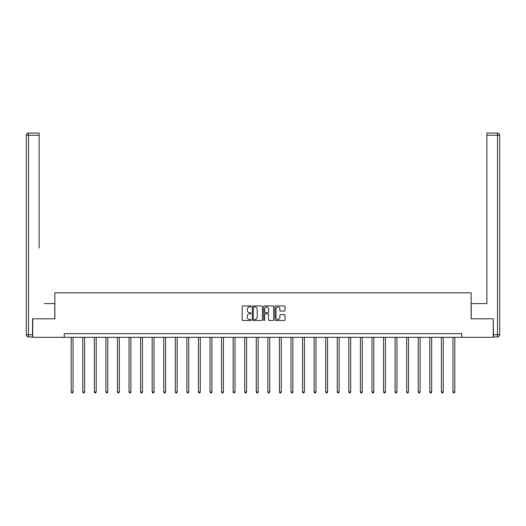 <?xml version="1.0" encoding="UTF-8"?>
<svg xmlns="http://www.w3.org/2000/svg" width="526" height="526" viewBox="0 0 526 526"><rect width="100%" height="100%" fill="white"/><g stroke="black" fill="none" stroke-linecap="round" stroke-linejoin="round"><path stroke-width="0.79" d="M251.139 306.461A0.506 0.506 0 0 0 250.626 305.954L242.894 305.954A0.73 0.73 0 0 0 242.164 306.684L242.164 319.782A0.73 0.73 0 0 0 242.894 320.512L250.626 320.512A0.506 0.506 0 0 0 251.139 319.999A0.506 0.506 0 0 0 250.626 319.492L249.626 319.492A2.328 2.328 0 0 1 247.299 317.165L247.299 316.073A2.328 2.328 0 0 1 249.626 313.739L250.626 313.739A0.506 0.506 0 0 0 251.139 313.233A0.506 0.506 0 0 0 250.626 312.72L249.626 312.72A2.328 2.328 0 0 1 247.299 310.393L247.299 309.301A2.328 2.328 0 0 1 249.626 306.974L250.626 306.974A0.506 0.506 0 0 0 251.139 306.461M284.27 311.083A0.73 0.73 0 0 0 285 310.36L285 306.684A0.73 0.73 0 0 0 284.27 305.954L275.683 305.954A0.73 0.73 0 0 0 274.953 306.684L274.953 319.782A0.73 0.73 0 0 0 275.683 320.512L284.27 320.512A0.73 0.73 0 0 0 285 319.782L285 315.344A0.73 0.73 0 0 0 284.27 314.614L280.595 314.614A0.73 0.73 0 0 0 279.871 315.344L279.871 317.546A1.946 1.946 0 0 1 277.919 319.492A1.946 1.946 0 0 1 275.972 317.546L275.972 308.92A1.946 1.946 0 0 1 277.919 306.974A1.946 1.946 0 0 1 279.871 308.92L279.871 310.36A0.73 0.73 0 0 0 280.595 311.083L284.27 311.083M39.128 133.039L28.522 133.039L39.128 133.039L34.381 133.039L39.128 133.039L39.128 135.261L28.522 135.261L28.522 334.74L32.527 334.74L32.527 318.795L54.849 318.795L54.849 292.837L471.151 292.837L471.151 318.795L493.25 318.795L493.25 337.33L461.736 337.33L461.736 333.622L64.264 333.622L64.264 337.33L461.736 337.33M32.75 318.795L32.75 337.33L64.264 337.33M262.362 306.684A0.73 0.73 0 0 0 261.632 305.954L253.045 305.954A0.73 0.73 0 0 0 252.316 306.684L252.316 319.782A0.73 0.73 0 0 0 253.045 320.512L261.632 320.512A0.73 0.73 0 0 0 262.362 319.782L262.362 306.684M264.368 305.954L272.955 305.954A0.73 0.73 0 0 1 273.684 306.684L273.684 319.782A0.73 0.73 0 0 1 272.955 320.512L269.279 320.512A0.73 0.73 0 0 1 268.549 319.782L268.549 314.469A0.73 0.73 0 0 0 267.819 313.739L265.387 313.739A0.73 0.73 0 0 0 264.657 314.469L264.657 319.999A0.506 0.506 0 0 1 264.144 320.512A0.506 0.506 0 0 1 263.638 319.999L263.638 306.684A0.73 0.73 0 0 1 264.368 305.954M253.848 306.974A0.506 0.506 0 0 0 253.335 307.48L253.335 318.98A0.506 0.506 0 0 0 253.848 319.492L254.9 319.492A2.328 2.328 0 0 0 257.234 317.165L257.234 309.301A2.328 2.328 0 0 0 254.9 306.974L253.848 306.974M268.549 308.953A1.946 1.946 0 0 0 266.603 307.006A1.946 1.946 0 0 0 264.657 308.953L264.657 311.997A0.73 0.73 0 0 0 265.387 312.72L267.819 312.72A0.73 0.73 0 0 0 268.549 311.997L268.549 308.953M71.201 337.33L71.201 392.002L73.055 392.002L73.055 337.33M73.055 392.002L72.496 392.961L71.76 392.961L71.201 392.002M54.776 318.795L54.776 303.594L44.243 303.594M39.128 135.261L39.128 247.976M26.3 334.74L28.522 334.74L28.522 336.962L32.527 336.962L28.522 336.962A2.222 2.222 0 0 1 26.3 334.74L26.3 135.261A2.222 2.222 0 0 1 28.522 133.039A2.222 2.222 0 0 0 26.3 135.261A2.222 2.222 0 0 1 28.522 133.039A2.222 2.222 0 0 0 26.3 135.261L28.522 135.261L28.522 133.039M32.527 334.74L32.527 336.962M481.757 303.594L486.872 303.594L486.872 133.039L497.478 133.039L486.872 133.039M471.224 318.795L471.224 303.594L486.872 303.594L486.872 247.976M493.473 334.74L497.478 334.74L497.478 336.962A2.222 2.222 0 0 0 499.7 334.74L499.7 135.261L499.7 334.74A2.222 2.222 0 0 1 497.478 336.962L493.473 336.962L493.25 318.795M497.478 133.039A2.222 2.222 0 0 1 499.7 135.261A2.222 2.222 0 0 0 497.478 133.039A2.222 2.222 0 0 1 499.7 135.261A2.222 2.222 0 0 0 497.478 133.039L497.478 135.261L486.872 135.261M82.766 337.33L82.766 392.002L84.62 392.002L84.62 337.33M84.62 392.002L84.068 392.961L83.325 392.961L82.766 392.002M94.338 337.33L94.338 392.002L96.192 392.002L96.192 337.33M96.192 392.002L95.633 392.961L94.89 392.961L94.338 392.002M105.904 337.33L105.904 392.002L107.758 392.002L107.758 337.33M107.758 392.002L107.205 392.961L106.462 392.961L105.904 392.002M117.476 337.33L117.476 392.002L119.323 392.002L119.323 337.33M119.323 392.002L118.771 392.961L118.028 392.961L117.476 392.002M129.041 337.33L129.041 392.002L130.895 392.002L130.895 337.33M130.895 392.002L130.336 392.961L129.6 392.961L129.041 392.002M140.606 337.33L140.606 392.002L142.461 392.002L142.461 337.33M142.461 392.002L141.908 392.961L141.165 392.961L140.606 392.002M152.178 337.33L152.178 392.002L154.033 392.002L154.033 337.33M154.033 392.002L153.474 392.961L152.731 392.961L152.178 392.002M163.744 337.33L163.744 392.002L165.598 392.002L165.598 337.33M165.598 392.002L165.046 392.961L164.303 392.961L163.744 392.002M175.316 337.33L175.316 392.002L177.163 392.002L177.163 337.33M177.163 392.002L176.611 392.961L175.868 392.961L175.316 392.002M186.881 337.33L186.881 392.002L188.735 392.002L188.735 337.33M188.735 392.002L188.176 392.961L187.44 392.961L186.881 392.002M198.447 337.33L198.447 392.002L200.301 392.002L200.301 337.33M200.301 392.002L199.749 392.961L199.006 392.961L198.447 392.002M210.019 337.33L210.019 392.002L211.873 392.002L211.873 337.33M211.873 392.002L211.314 392.961L210.571 392.961L210.019 392.002M221.584 337.33L221.584 392.002L223.438 392.002L223.438 337.33M223.438 392.002L222.879 392.961L222.143 392.961L221.584 392.002M233.156 337.33L233.156 392.002L235.004 392.002L235.004 337.33M235.004 392.002L234.451 392.961L233.708 392.961L233.156 392.002M244.721 337.33L244.721 392.002L246.576 392.002L246.576 337.33M246.576 392.002L246.017 392.961L245.28 392.961L244.721 392.002M256.287 337.33L256.287 392.002L258.141 392.002L258.141 337.33M258.141 392.002L257.589 392.961L256.846 392.961L256.287 392.002M267.859 337.33L267.859 392.002L269.713 392.002L269.713 337.33M269.713 392.002L269.154 392.961L268.411 392.961L267.859 392.002M279.424 337.33L279.424 392.002L281.279 392.002L281.279 337.33M281.279 392.002L280.72 392.961L279.983 392.961L279.424 392.002M290.996 337.33L290.996 392.002L292.844 392.002L292.844 337.33M292.844 392.002L292.292 392.961L291.549 392.961L290.996 392.002M302.562 337.33L302.562 392.002L304.416 392.002L304.416 337.33M304.416 392.002L303.857 392.961L303.121 392.961L302.562 392.002M314.127 337.33L314.127 392.002L315.981 392.002L315.981 337.33M315.981 392.002L315.429 392.961L314.686 392.961L314.127 392.002M325.699 337.33L325.699 392.002L327.553 392.002L327.553 337.33M327.553 392.002L326.994 392.961L326.251 392.961L325.699 392.002M337.265 337.33L337.265 392.002L339.119 392.002L339.119 337.33M339.119 392.002L338.56 392.961L337.823 392.961L337.265 392.002M348.837 337.33L348.837 392.002L350.684 392.002L350.684 337.33M350.684 392.002L350.132 392.961L349.389 392.961L348.837 392.002M360.402 337.33L360.402 392.002L362.256 392.002L362.256 337.33M362.256 392.002L361.697 392.961L360.954 392.961L360.402 392.002M371.967 337.33L371.967 392.002L373.822 392.002L373.822 337.33M373.822 392.002L373.269 392.961L372.526 392.961L371.967 392.002M383.539 337.33L383.539 392.002L385.394 392.002L385.394 337.33M385.394 392.002L384.835 392.961L384.092 392.961L383.539 392.002M395.105 337.33L395.105 392.002L396.959 392.002L396.959 337.33M396.959 392.002L396.4 392.961L395.664 392.961L395.105 392.002M406.677 337.33L406.677 392.002L408.524 392.002L408.524 337.33M408.524 392.002L407.972 392.961L407.229 392.961L406.677 392.002M418.242 337.33L418.242 392.002L420.096 392.002L420.096 337.33M420.096 392.002L419.538 392.961L418.795 392.961L418.242 392.002M429.808 337.33L429.808 392.002L431.662 392.002L431.662 337.33M431.662 392.002L431.11 392.961L430.367 392.961L429.808 392.002M441.38 337.33L441.38 392.002L443.234 392.002L443.234 337.33M443.234 392.002L442.675 392.961L441.932 392.961L441.38 392.002M452.945 337.33L452.945 392.002L454.799 392.002L454.799 337.33M454.799 392.002L454.24 392.961L453.504 392.961L452.945 392.002M499.7 334.74L497.478 334.74L497.478 135.261L499.7 135.261"/></g></svg>
